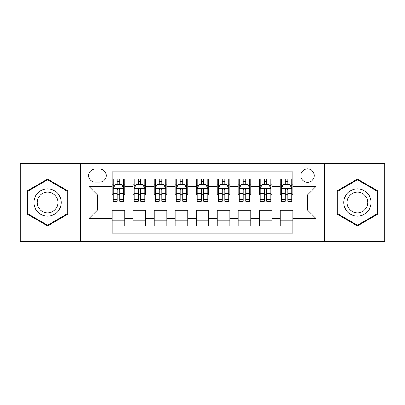 <?xml version="1.0" encoding="UTF-8"?>
<svg xmlns="http://www.w3.org/2000/svg" width="405" height="405" viewBox="0 0 405 405"><rect width="100%" height="100%" fill="white"/><g stroke="black" fill="none" stroke-linecap="round" stroke-linejoin="round"><path stroke-width="0.61" d="M307.542 168.885A6.723 6.723 0 0 0 300.819 175.608A6.723 6.723 0 0 0 307.542 182.331A6.723 6.723 0 0 0 314.265 175.608A6.723 6.723 0 0 0 307.542 168.885M324.349 241.365L384.75 241.365L384.75 163.635L324.349 163.635L324.349 241.365L80.651 241.365L80.651 163.635L20.25 163.635L20.25 241.365L80.651 241.365M292.835 178.863L280.23 178.863L280.23 186.533L271.831 186.533L271.831 194.937L280.23 194.937L280.23 186.533M271.831 186.533L271.831 178.863L259.225 178.863L259.225 186.533L250.822 186.533L250.822 194.937L259.225 194.937L259.225 186.533M250.822 186.533L250.822 178.863L238.216 178.863L238.216 186.533L229.812 186.533L229.812 194.937L238.216 194.937L238.216 186.533M229.812 186.533L229.812 178.863L217.207 178.863L217.207 186.533L208.803 186.533L208.803 194.937L217.207 194.937L217.207 186.533M208.803 186.533L208.803 178.863L196.197 178.863L196.197 186.533L187.793 186.533L187.793 194.937L196.197 194.937L196.197 186.533M187.793 186.533L187.793 178.863L175.188 178.863L175.188 186.533L166.784 186.533L166.784 194.937L175.188 194.937L175.188 186.533M166.784 186.533L166.784 178.863L154.178 178.863L154.178 186.533L145.775 186.533L145.775 194.937L154.178 194.937L154.178 186.533M145.775 186.533L145.775 178.863L133.169 178.863L133.169 194.937L124.77 194.937L124.77 178.863L112.165 178.863M112.165 226.137L124.77 226.137L124.77 210.063L133.169 210.063L133.169 226.137L145.775 226.137L145.775 210.063L154.178 210.063L154.178 218.467L145.775 218.467M154.178 218.467L154.178 226.137L166.784 226.137L166.784 210.063L175.188 210.063L175.188 218.467L166.784 218.467M175.188 218.467L175.188 226.137L187.793 226.137L187.793 210.063L196.197 210.063L196.197 218.467L187.793 218.467M196.197 218.467L196.197 226.137L208.803 226.137L208.803 210.063L217.207 210.063L217.207 218.467L208.803 218.467M217.207 218.467L217.207 226.137L229.812 226.137L229.812 210.063L238.216 210.063L238.216 218.467L229.812 218.467M238.216 218.467L238.216 226.137L250.822 226.137L250.822 210.063L259.225 210.063L259.225 218.467L250.822 218.467M259.225 218.467L259.225 226.137L271.831 226.137L271.831 210.063L280.23 210.063L280.23 218.467L271.831 218.467M95.145 182.123L99.767 182.123A6.51 6.51 0 0 0 106.282 175.608A6.51 6.51 0 0 0 99.767 169.098L95.145 169.098A6.51 6.51 0 0 0 88.634 175.608A6.51 6.51 0 0 0 95.145 182.123M324.349 163.635L80.651 163.635M292.835 186.533L292.835 171.826L112.165 171.826L112.165 194.937L97.458 194.937L97.458 210.063L112.165 210.063L112.165 233.174L292.835 233.174L292.835 210.063L307.542 210.063L307.542 194.937L292.835 194.937L292.835 186.533L315.946 186.533L315.946 218.467L292.835 218.467M112.165 218.467L89.054 218.467L89.054 186.533L112.165 186.533M280.23 218.467L280.23 226.137L292.835 226.137M112.165 184.118L113.213 184.118M117.207 184.118L119.728 184.118M123.717 184.118L124.77 184.118M112.165 194.729L113.213 194.729M117.207 194.729L119.728 194.729M123.717 194.729L124.77 194.729M112.165 210.271L124.77 210.271M112.165 220.882L124.77 220.882M133.169 194.729L134.222 194.729M138.211 194.729L140.732 194.729M144.727 194.729L145.775 194.729M133.169 184.118L134.222 184.118M138.211 184.118L140.732 184.118M144.727 184.118L145.775 184.118M133.169 210.271L145.775 210.271M133.169 220.882L145.775 220.882M154.178 210.271L166.784 210.271M154.178 220.882L166.784 220.882M154.178 184.118L155.231 184.118M159.221 184.118L161.742 184.118M165.736 184.118L166.784 184.118M154.178 194.729L155.231 194.729M159.221 194.729L161.742 194.729M165.736 194.729L166.784 194.729M175.188 210.271L187.793 210.271M175.188 220.882L187.793 220.882M175.188 184.118L176.241 184.118M180.23 184.118L182.751 184.118M186.745 184.118L187.793 184.118M175.188 194.729L176.241 194.729M180.23 194.729L182.751 194.729M186.745 194.729L187.793 194.729M196.197 210.271L208.803 210.271M196.197 220.882L208.803 220.882M196.197 184.118L197.25 184.118M201.239 184.118L203.761 184.118M207.75 184.118L208.803 184.118M196.197 194.729L197.25 194.729M201.239 194.729L203.761 194.729M207.75 194.729L208.803 194.729M217.207 210.271L229.812 210.271M217.207 220.882L229.812 220.882M217.207 184.118L218.254 184.118M222.249 184.118L224.77 184.118M228.759 184.118L229.812 184.118M217.207 194.729L218.254 194.729M222.249 194.729L224.77 194.729M228.759 194.729L229.812 194.729M238.216 210.271L250.822 210.271M238.216 220.882L250.822 220.882M238.216 184.118L239.264 184.118M243.258 184.118L245.779 184.118M249.769 184.118L250.822 184.118M238.216 194.729L239.264 194.729M243.258 194.729L245.779 194.729M249.769 194.729L250.822 194.729M259.225 210.271L271.831 210.271M259.225 220.882L271.831 220.882M259.225 184.118L260.273 184.118M264.268 184.118L266.789 184.118M270.778 184.118L271.831 184.118M259.225 194.729L260.273 194.729M264.268 194.729L266.789 194.729M270.778 194.729L271.831 194.729M280.23 210.271L292.835 210.271M280.23 220.882L292.835 220.882M280.23 184.118L281.283 184.118M285.272 184.118L287.793 184.118M291.787 184.118L292.835 184.118M280.23 194.729L281.283 194.729M285.272 194.729L287.793 194.729M291.787 194.729L292.835 194.729M97.458 194.937L89.054 186.533M97.458 210.063L89.054 218.467M315.946 186.533L307.542 194.937M315.946 218.467L307.542 210.063M47.562 225.909L67.832 214.204L67.832 190.795L47.562 179.091L27.287 190.795L27.287 214.204L47.562 225.909M377.713 190.795L357.438 179.091L337.168 190.795L337.168 214.204L357.438 225.909L377.713 214.204L377.713 190.795M119.728 181.597L117.207 181.597M123.717 199.528L119.728 199.528L119.728 201.239L123.717 201.239L123.717 188.426L121.616 184.224L115.314 184.224L113.213 188.426L113.213 201.239L117.207 201.239L117.207 199.528L113.213 199.528M113.213 188.426L113.213 178.863M123.717 188.426L123.717 178.863M117.207 184.224L117.207 178.863M119.728 178.863L119.728 184.224M119.728 199.528L119.728 190.001C118.888 188.381 118.047 188.381 117.207 190.001L117.207 199.528M47.562 188.846A13.654 13.654 0 0 0 33.904 202.5A13.654 13.654 0 0 0 47.562 216.154A13.654 13.654 0 0 0 61.216 202.5A13.654 13.654 0 0 0 47.562 188.846M47.562 192.162A10.338 10.338 0 0 0 37.225 202.5A10.338 10.338 0 0 0 47.562 212.838A10.338 10.338 0 0 0 57.9 202.5A10.338 10.338 0 0 0 47.562 192.162M67.205 213.84L47.562 225.18L27.92 213.84L27.92 191.16L47.562 179.82L67.205 191.16L67.205 213.84M345.612 195.671A13.654 13.654 0 0 0 350.608 214.326A13.654 13.654 0 0 0 369.264 209.329A13.654 13.654 0 0 0 364.267 190.674A13.654 13.654 0 0 0 345.612 195.671M348.487 197.331A10.338 10.338 0 0 0 352.269 211.456A10.338 10.338 0 0 0 366.393 207.669A10.338 10.338 0 0 0 362.607 193.544A10.338 10.338 0 0 0 348.487 197.331M377.08 191.16L377.08 213.84L357.438 225.18L337.795 213.84L337.795 191.16L357.438 179.82L377.08 191.16M140.732 181.597L138.211 181.597M144.727 199.528L140.732 199.528L140.732 201.239L144.727 201.239L144.727 188.426L142.626 184.224L136.323 184.224L134.222 188.426L134.222 201.239L138.211 201.239L138.211 199.528L134.222 199.528M134.222 188.426L134.222 178.863M144.727 188.426L144.727 178.863M138.211 184.224L138.211 178.863M140.732 178.863L140.732 184.224M140.732 199.528L140.732 190.001C139.897 188.381 139.057 188.381 138.211 190.001L138.211 199.528M161.742 181.597L159.221 181.597M165.736 199.528L161.742 199.528L161.742 201.239L165.736 201.239L165.736 188.426L163.635 184.224L157.332 184.224L155.231 188.426L155.231 201.239L159.221 201.239L159.221 199.528L155.231 199.528M155.231 188.426L155.231 178.863M165.736 188.426L165.736 178.863M159.221 184.224L159.221 178.863M161.742 178.863L161.742 184.224M161.742 199.528L161.742 190.001C160.906 188.381 160.066 188.381 159.221 190.001L159.221 199.528M182.751 181.597L180.23 181.597M186.745 199.528L182.751 199.528L182.751 201.239L186.745 201.239L186.745 188.426L184.645 184.224L178.342 184.224L176.241 188.426L176.241 201.239L180.23 201.239L180.23 199.528L176.241 199.528M176.241 188.426L176.241 178.863M186.745 188.426L186.745 178.863M180.23 184.224L180.23 178.863M182.751 178.863L182.751 184.224M182.751 199.528L182.751 190.001C181.911 188.381 181.07 188.381 180.23 190.001L180.23 199.528M203.761 181.597L201.239 181.597M207.75 199.528L203.761 199.528L203.761 201.239L207.75 201.239L207.75 188.426L205.649 184.224L199.351 184.224L197.25 188.426L197.25 201.239L201.239 201.239L201.239 199.528L197.25 199.528M197.25 188.426L197.25 178.863M207.75 188.426L207.75 178.863M201.239 184.224L201.239 178.863M203.761 178.863L203.761 184.224M203.761 199.528L203.761 190.001C202.92 188.381 202.08 188.381 201.239 190.001L201.239 199.528M224.77 181.597L222.249 181.597M228.759 199.528L224.77 199.528L224.77 201.239L228.759 201.239L228.759 188.426L226.658 184.224L220.355 184.224L218.254 188.426L218.254 201.239L222.249 201.239L222.249 199.528L218.254 199.528M218.254 188.426L218.254 178.863M228.759 188.426L228.759 178.863M222.249 184.224L222.249 178.863M224.77 178.863L224.77 184.224M224.77 199.528L224.77 190.001C223.93 188.381 223.089 188.381 222.249 190.001L222.249 199.528M245.779 181.597L243.258 181.597M249.769 199.528L245.779 199.528L245.779 201.239L249.769 201.239L249.769 188.426L247.668 184.224L241.365 184.224L239.264 188.426L239.264 201.239L243.258 201.239L243.258 199.528L239.264 199.528M239.264 188.426L239.264 178.863M249.769 188.426L249.769 178.863M243.258 184.224L243.258 178.863M245.779 178.863L245.779 184.224M245.779 199.528L245.779 190.001C244.939 188.381 244.099 188.381 243.258 190.001L243.258 199.528M266.789 181.597L264.268 181.597M270.778 199.528L266.789 199.528L266.789 201.239L270.778 201.239L270.778 188.426L268.677 184.224L262.374 184.224L260.273 188.426L260.273 201.239L264.268 201.239L264.268 199.528L260.273 199.528M260.273 188.426L260.273 178.863M270.778 188.426L270.778 178.863M264.268 184.224L264.268 178.863M266.789 178.863L266.789 184.224M266.789 199.528L266.789 190.001C265.948 188.381 265.108 188.381 264.268 190.001L264.268 199.528M287.793 181.597L285.272 181.597M291.787 199.528L287.793 199.528L287.793 201.239L291.787 201.239L291.787 188.426L289.686 184.224L283.384 184.224L281.283 188.426L281.283 201.239L285.272 201.239L285.272 199.528L281.283 199.528M281.283 188.426L281.283 178.863M291.787 188.426L291.787 178.863M285.272 184.224L285.272 178.863M287.793 178.863L287.793 184.224M287.793 199.528L287.793 190.001C286.958 188.381 286.117 188.381 285.272 190.001L285.272 199.528M133.169 218.467L124.77 218.467M133.169 186.533L124.77 186.533M123.667 188.32L113.263 188.32M113.213 185.379L114.736 185.379M122.194 185.379L123.717 185.379M117.207 193.291L113.213 193.291M123.717 193.291L119.728 193.291M119.728 182.933L117.207 182.933M144.676 188.32L134.273 188.32M134.222 185.379L135.746 185.379M143.203 185.379L144.727 185.379M138.211 193.291L134.222 193.291M144.727 193.291L140.732 193.291M140.732 182.933L138.211 182.933M165.68 188.32L155.282 188.32M155.231 185.379L156.755 185.379M164.212 185.379L165.736 185.379M159.221 193.291L155.231 193.291M165.736 193.291L161.742 193.291M161.742 182.933L159.221 182.933M186.69 188.32L176.291 188.32M176.241 185.379L177.76 185.379M185.222 185.379L186.745 185.379M180.23 193.291L176.241 193.291M186.745 193.291L182.751 193.291M182.751 182.933L180.23 182.933M207.699 188.32L197.301 188.32M197.25 185.379L198.769 185.379M206.231 185.379L207.75 185.379M201.239 193.291L197.25 193.291M207.75 193.291L203.761 193.291M203.761 182.933L201.239 182.933M228.709 188.32L218.31 188.32M218.254 185.379L219.778 185.379M227.24 185.379L228.759 185.379M222.249 193.291L218.254 193.291M228.759 193.291L224.77 193.291M224.77 182.933L222.249 182.933M249.718 188.32L239.32 188.32M239.264 185.379L240.788 185.379M248.245 185.379L249.769 185.379M243.258 193.291L239.264 193.291M249.769 193.291L245.779 193.291M245.779 182.933L243.258 182.933M270.727 188.32L260.324 188.32M260.273 185.379L261.797 185.379M269.254 185.379L270.778 185.379M264.268 193.291L260.273 193.291M270.778 193.291L266.789 193.291M266.789 182.933L264.268 182.933M291.737 188.32L281.333 188.32M281.283 185.379L282.806 185.379M290.264 185.379L291.787 185.379M285.272 193.291L281.283 193.291M291.787 193.291L287.793 193.291M287.793 182.933L285.272 182.933"/></g></svg>
